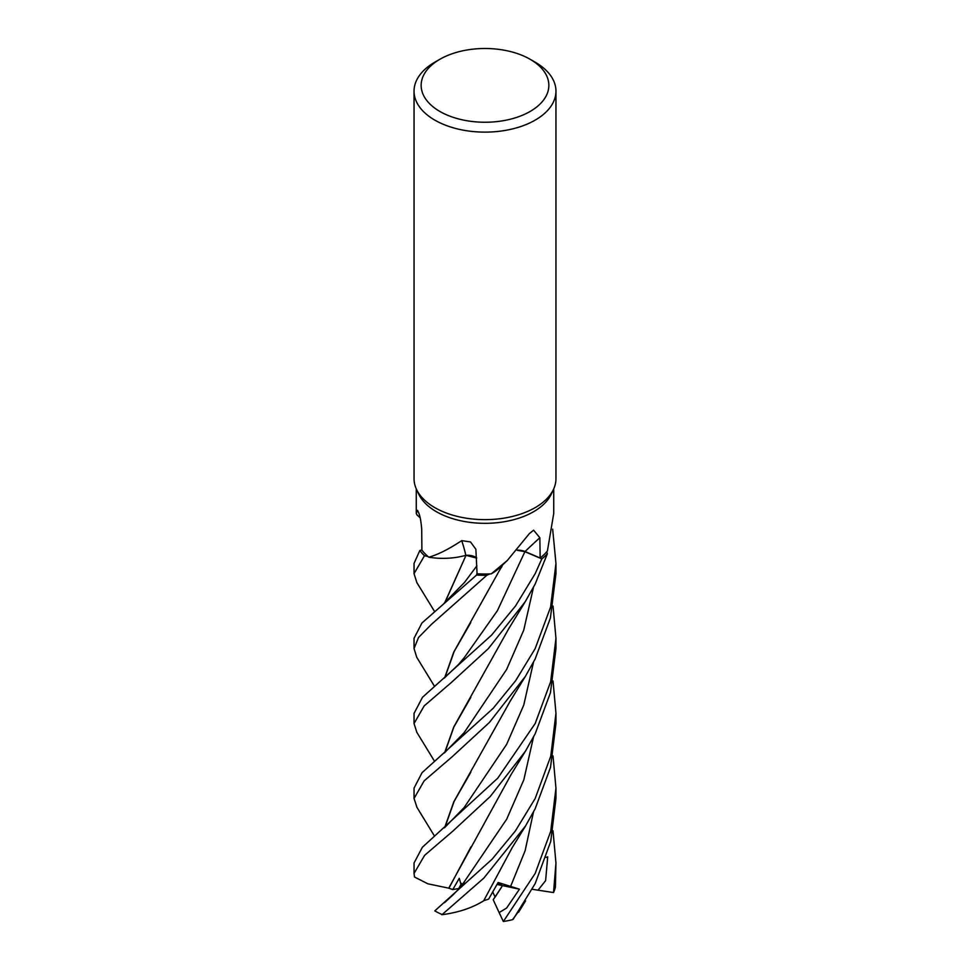 <?xml version="1.0" encoding="UTF-8"?>
<svg xmlns="http://www.w3.org/2000/svg" width="970" height="970" viewBox="0 0 970 970"><rect width="100%" height="100%" fill="white"/><g stroke="black" fill="none" stroke-linecap="round" stroke-linejoin="round"><path stroke-width="1.45" d="M489.704 573.925L486.879 575.258A70.907 40.934 180 0 1 476.634 574.992L477.046 572.858L476.634 575.016L421.974 622.958L414.044 638.296L414.044 648.578L418.494 637.508L431.432 624.365L486.819 575.283A70.956 40.958 180 0 1 476.634 575.016M476.682 558.114L466.061 555.349L460.01 556.719A52.016 30.034 180 0 1 428.849 557.216A68.737 39.685 180 0 1 427.964 556.477L424.557 555.737A70.907 40.934 180 0 1 419.84 550.487L414.044 563.424L414.044 573.634L424.484 555.725A70.956 40.958 180 0 1 419.804 550.487L421.901 549.966M530.154 59.303L535.173 62.189A70.956 40.958 180 0 1 555.955 91.156L555.955 478.671A70.956 40.958 180 0 1 553.567 489.219L551.421 493.863A68.737 39.685 180 0 1 533.597 511.711A68.737 39.685 180 0 1 467.164 521.969A68.737 39.685 180 0 1 418.579 493.863L416.433 489.219A70.956 40.958 180 0 1 414.044 478.671L414.044 91.156A70.956 40.958 180 0 1 434.827 62.189L439.846 59.303A63.85 36.872 180 0 1 530.154 59.303A63.85 36.872 180 0 1 530.154 111.441A63.85 36.872 180 0 1 439.846 111.441A63.85 36.872 180 0 1 439.846 59.303L434.827 62.189M416.991 514.912L416.263 513.445L417.536 510.438M417.743 510.669A1199.805 769.004 178.6 0 0 417.355 510.317C419.513 513.227 420.968 519.556 421.707 529.329L421.901 550.087A68.737 39.685 180 0 0 427.964 556.477L424.557 555.737L427.964 556.489M428.849 557.216C437.991 554.597 448.952 549.068 461.732 540.63L470.511 541.951L475.87 549.262L477.07 573.755A68.737 39.685 180 0 0 489.692 573.925A68.737 39.685 180 0 0 491.244 573.852L507.334 560.454L529.377 533.585L533.597 530.19L539.853 537.768L540.157 558.017L525.049 551.53A1198.095 665.832 84.6 0 1 539.853 537.768M553.567 489.219A70.956 40.958 180 0 1 535.173 507.637A70.956 40.958 180 0 1 466.582 518.235A70.956 40.958 180 0 1 416.433 489.219M555.955 91.156A70.956 40.958 180 0 1 535.173 120.122A70.956 40.958 180 0 1 457.852 129.01A70.956 40.958 180 0 1 414.044 91.156M461.368 885.877L459.283 878.299L452.772 889.599L458.749 888.52L461.514 883.391L459.162 888.447M553.009 755.897L555.955 788.101L550.705 831.363L535.173 873.424L503.345 921.5L499.126 912.588L506.595 908.065L519.459 889.187L502.521 885.622L497.671 883.318L502.521 885.622L495.112 897.092L492.784 892.036M507.334 560.454L499.659 567.717A52.016 30.034 180 0 1 491.244 573.852M517.349 550.172A11.943 6.899 180 0 1 525.049 551.53M416.845 732.326L414.044 723.523L424.169 705.905L451.256 682.589L488.383 648.59L525.219 601.739L535.173 584.037L547.322 553.858A70.907 40.934 180 0 1 541.793 558.841L524.891 551.7L519.69 550.451M553.737 488.832L553.737 513.445L547.407 550.972A68.737 39.685 180 0 1 546.728 551.784L547.322 553.858L546.728 551.784A68.737 39.685 180 0 1 540.157 558.017M520.041 550.487L524.891 551.7L541.793 558.841L524.915 551.651L517.24 550.305M476.682 558.041L466.218 555.301A11.943 6.899 -0 0 0 466.085 555.301A11.943 6.899 180 0 0 465.842 555.325A52.016 30.034 180 0 1 460.01 556.719M444.915 602.625L465.988 555.41M465.842 555.325A1199.805 279.906 119.5 0 0 461.732 540.63M466.218 555.301A11.943 6.899 180 0 1 476.682 557.835M486.819 575.283L489.692 573.925M486.879 575.258A70.907 40.934 180 0 1 476.634 574.992L477.046 572.882M499.126 912.588L493.209 899.748L502.521 885.622L497.04 884.47M434.524 686.336L416.773 657.345L414.044 648.578M547.335 553.906A70.956 40.958 180 0 1 541.83 558.865L535.173 573.658L515.506 605.995L491.499 635.192L422.471 697.321L414.044 713.435M434.512 611.403L416.833 582.534L414.044 573.634M520.296 909.169L512.524 919.681A70.956 40.958 180 0 1 503.345 921.5M513.142 919.354L535.173 883.597L550.73 841.439L555.955 798.468L555.955 788.101M535.173 648.603L515.652 680.697L493.148 708.33L422.071 772.666L414.044 788.101L414.044 798.468L424.157 780.85L452.335 756.612L489.365 722.492L525.34 676.442L535.173 658.945L550.402 618.011L555.955 573.634L555.955 563.424L550.596 607.062L535.173 648.603M417.003 807.44L414.044 798.468M535.173 798.492L515.325 831.035L492.105 859.19L434.815 910.891A70.956 40.958 180 0 0 442.126 914.564L483.86 878.068L525.51 826.016L535.173 808.725L550.511 767.379L555.955 723.523L555.955 713.192L550.79 756.115L535.173 798.492M535.173 723.547L497.792 778.122L422.35 847.295L414.044 863.021L414.044 873.424L424.617 855.334L452.929 831.06L490.25 796.491L525.437 751.204L535.161 733.841L550.439 692.786L555.955 648.578L555.955 638.296L550.669 681.704L535.173 723.547M448.977 888.205L427.818 883.791L414.517 877.025L414.044 873.424M444.66 677.763L453.742 652.131L502.557 564.94M553.53 892.545A70.956 40.958 180 0 0 555.398 887.053L555.955 863.021L553.53 892.545L538.047 890.193L545.613 880.651L547.698 856.801L546.122 857.395L547.698 856.801M444.903 677.557L454.154 651.561L470.802 622.485M483.654 900.657L483.69 900.778C472.317 907.896 458.349 912.552 441.774 914.746M483.69 900.778L512.221 847.61L525.51 826.016M519.459 889.187L498.131 882.494L488.637 899.129L483.751 900.657M444.878 827.446L454.178 801.305L470.862 772.156M553.021 606.068L555.955 638.296M444.648 827.64L453.79 801.826L509.99 701.492L525.34 676.442M444.648 752.696L453.766 726.966L508.741 628.705L525.219 601.739M470.85 697.284L453.839 727.063L444.89 752.502M552.658 529.171L555.955 563.424M452.905 895.067L458.58 889.102M553.021 680.988L555.955 713.192M452.772 889.599L448.892 888.217L470.935 846.943M448.71 888.241L511.069 774.593L525.437 751.204M553.009 830.805L555.955 863.021M424.484 555.725L424.557 555.737A70.907 40.934 180 0 1 419.84 550.487M444.672 602.831L465.964 555.458M538.047 890.193L532.203 889.284M444.163 678.176L458.616 664.389L464.351 657.527L497.355 610.76L524.915 551.651M547.322 553.858A70.907 40.934 180 0 1 541.793 558.841M510.475 886.774L525.134 850.702L533.5 811.938M444.43 827.822L464.096 807.61L506.631 744.39L523.764 705.057L533.488 662.243M444.321 752.975L464.157 732.665L506.631 669.445L523.751 630.136L533.476 587.359M460.944 886.701L506.74 819.104L523.824 779.819L533.5 737.091M443.957 603.425L464.509 582.424L476.876 565.837M416.263 513.445L416.263 488.832M420.252 517.968L416.918 514.852M414.044 713.192L414.044 723.523M501.296 567.692L502.666 564.843M416.748 807.04L434.56 836.188M434.536 761.268L416.724 732.144M464.266 882.288L458.398 889.308M453.329 894.631L444.49 902.73M518.586 912.273L525.57 900.875"/></g></svg>

